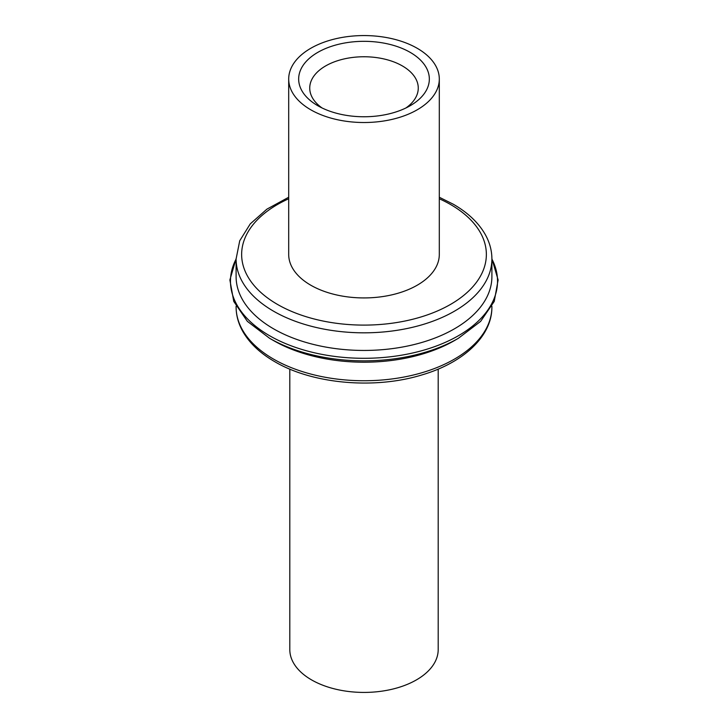 <?xml version="1.0" encoding="UTF-8"?>
<svg xmlns="http://www.w3.org/2000/svg" width="728" height="728" viewBox="0 0 728 728"><rect width="100%" height="100%" fill="white"/><g stroke="black" fill="none" stroke-linecap="round" stroke-linejoin="round"><path stroke-width="1.09" d="M417.244 48.303A75.303 43.48 180 0 1 439.303 79.043A75.303 43.48 180 0 1 392.82 119.21A75.303 43.48 180 0 1 310.756 109.782A75.303 43.48 180 0 1 288.697 79.043A75.303 43.48 180 0 1 335.18 38.875A75.303 43.48 180 0 1 417.244 48.303M317.799 52.37A65.338 37.72 180 0 1 410.201 52.37A65.338 37.72 180 0 1 410.201 105.715L410.201 105.715A65.338 37.72 180 0 1 317.799 105.715A65.338 37.72 180 0 1 317.799 52.37M439.303 79.043L439.303 254.454A75.303 43.48 180 0 1 392.82 294.622A75.303 43.48 180 0 1 310.756 285.194A75.303 43.48 180 0 1 288.697 254.454L288.697 79.043M236.1 258.977L236.1 276.604A127.901 73.847 0 0 0 273.555 328.819A127.901 73.847 0 0 0 412.949 344.826A127.901 73.847 0 0 0 491.9 276.604L491.9 258.977A127.901 73.847 0 0 1 412.949 327.2A127.901 73.847 0 0 1 273.555 311.193A127.901 73.847 0 0 1 236.1 258.977L239.73 240.768L250.268 223.869L266.912 209.145L288.697 197.243M236.1 258.695L229.884 279.952L233.761 301.419L247.356 321.348L269.578 338.274L273.555 340.577A127.901 73.847 0 0 0 454.445 340.577L458.422 338.274A133.533 77.095 180 0 1 269.578 338.274L273.555 340.577M289.808 369.105L289.808 649.585A74.192 42.834 0 0 0 311.539 679.879A74.192 42.834 0 0 0 392.392 689.161A74.192 42.834 0 0 0 438.192 649.585L438.192 369.105M322.076 107.972A54.263 31.331 180 0 1 309.737 88.079A54.263 31.331 180 0 1 325.634 65.93A54.263 31.331 180 0 1 384.766 59.141A54.263 31.331 180 0 1 418.263 88.079A54.263 31.331 180 0 1 405.924 107.972M439.303 198.771A122.368 70.652 180 0 1 450.523 204.495A122.368 70.652 180 0 1 450.523 304.413A122.368 70.652 180 0 1 277.477 304.413A122.368 70.652 180 0 1 288.697 198.771M491.9 259.05A133.533 77.095 180 0 1 432.478 347.392A133.533 77.095 180 0 1 269.578 335.717A133.533 77.095 180 0 1 236.1 259.05M491.9 306.279L491.9 306.898A127.901 73.847 180 0 1 412.949 375.12A127.901 73.847 180 0 1 273.555 359.113A127.901 73.847 180 0 1 236.1 306.898L236.1 306.279M491.9 258.977C491.873 250.632 489.707 242.579 485.412 234.798C478.715 222.923 468.013 212.731 453.298 204.222L439.303 197.243M491.9 258.695L498.116 279.952L494.239 301.419L480.644 321.348L458.422 338.274M491.9 306.898C492.201 336.209 463.363 362.908 421.585 375.02C374.338 389.526 312.367 383.984 274.702 361.652C259.987 353.144 249.285 342.952 242.588 331.076C238.293 323.296 236.127 315.233 236.1 306.898"/></g></svg>
